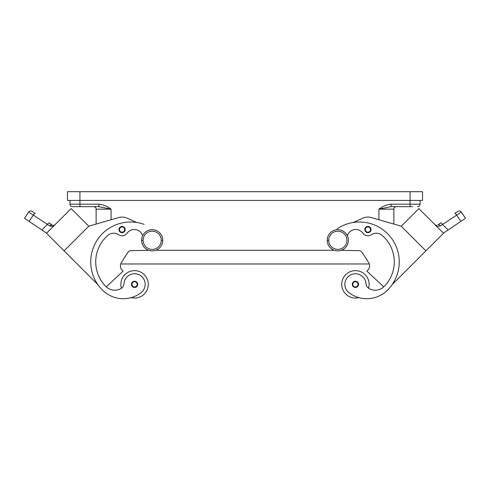 <?xml version="1.0" encoding="UTF-8"?>
<svg xmlns="http://www.w3.org/2000/svg" width="490" height="490" viewBox="0 0 490 490"><rect width="100%" height="100%" fill="white"/><g stroke="black" fill="none" stroke-linecap="round" stroke-linejoin="round"><path stroke-width="0.73" d="M348.402 240.296A10.59 10.59 0 0 0 337.812 229.706A10.59 10.59 0 0 0 327.222 240.296A10.59 10.59 0 0 0 337.812 250.886A10.59 10.59 0 0 0 348.402 240.296M162.778 240.296A10.59 10.59 0 0 1 152.188 250.886A10.59 10.59 0 0 1 141.598 240.296A10.59 10.59 0 0 1 152.188 229.706A10.59 10.59 0 0 1 162.778 240.296L161.277 240.296A9.096 9.096 0 0 1 152.188 249.392A9.096 9.096 0 0 1 143.092 240.296A9.096 9.096 0 0 1 152.188 231.2A9.096 9.096 0 0 1 161.277 240.296M358.545 284.347A3.118 3.118 0 0 0 355.434 281.236A3.118 3.118 0 0 0 352.316 284.347A3.118 3.118 0 0 0 355.434 287.465A3.118 3.118 0 0 0 358.545 284.347M396.367 206.657A2.493 2.493 0 0 0 393.874 209.15L393.874 224.077L401.243 226.202L418.858 208.587L443.524 233.252L392.11 284.666M93.633 206.657A2.493 2.493 0 0 1 96.126 209.15L96.126 224.071M77.438 206.657L98.864 206.657L98.864 204.165L69.96 204.165A2.493 2.493 0 0 0 72.453 206.657L79.925 206.657L72.453 206.657M417.547 206.657A2.493 2.493 0 0 0 420.04 204.165L420.04 200.428L420.04 204.165L391.136 204.165L391.136 206.657L412.562 206.657M347.385 235.764A8.722 8.722 0 0 1 362.863 233.154A6.229 6.229 0 0 0 371.432 234.704A8.722 8.722 0 0 1 381.967 235.28A34.882 34.882 0 0 1 384.062 286.546A12.458 12.458 0 0 1 369.166 288.604A6.229 6.229 0 0 1 365.999 283.606A10.59 10.59 0 0 0 350.368 275.043A10.59 10.59 0 0 0 349.088 292.818A29.467 29.467 0 0 0 387.59 290.068A39.868 39.868 0 0 0 337.004 228.897M371.053 229.559A3.118 3.118 0 0 1 367.941 232.67A3.118 3.118 0 0 1 364.823 229.559A3.118 3.118 0 0 1 367.941 226.441A3.118 3.118 0 0 1 371.053 229.559L370.556 229.559A2.615 2.615 0 0 0 367.941 226.944A2.615 2.615 0 0 0 365.326 229.559A2.615 2.615 0 0 0 367.941 232.174A2.615 2.615 0 0 0 370.556 229.559M434.93 224.659C436.418 226.202 438.238 226.601 440.388 225.841L461.323 212.066A2.493 2.493 0 0 0 457.862 211.392L454.781 213.475A2.493 0.631 -124 0 1 456.631 215.079L460.876 221.382L465.5 218.264L461.323 212.066A2.493 2.493 0 0 0 457.862 211.392M443.426 233.154L448.099 230L442.629 224.524A2.493 0.631 56 0 0 440.78 222.913L437.95 224.824A2.493 1.464 56 0 1 440.388 225.841A2.493 1.464 56 0 0 437.95 224.824L440.78 222.913M53.263 225.859L49.613 225.841A2.493 1.464 -56 0 1 52.05 224.824L49.221 222.913A2.493 0.631 -56 0 0 47.371 224.524L41.901 230L46.575 233.154L24.5 218.264L28.677 212.066L49.613 225.841C51.769 226.594 53.588 226.202 55.064 224.659L58.806 220.917M29.124 221.382L33.369 215.079A2.493 0.631 124 0 1 35.219 213.475L32.138 211.392A2.493 2.493 0 0 0 28.677 212.066A2.493 2.493 0 0 1 32.138 211.392M49.221 222.913L52.05 224.824A2.493 1.464 -56 0 0 49.613 225.841M64.092 250.874L46.477 233.252L71.142 208.587L88.763 226.202L64.092 250.874L97.89 284.666A39.868 39.868 0 0 0 102.41 290.068A39.868 39.868 0 0 1 97.89 284.666M136.808 222.497L127.143 218.179A12.458 12.458 0 0 0 118.598 217.578L88.757 226.202L118.598 217.578M137.684 284.347A3.118 3.118 0 0 1 134.566 287.465A3.118 3.118 0 0 1 131.455 284.347A3.118 3.118 0 0 1 134.566 281.236A3.118 3.118 0 0 1 137.684 284.347L137.188 284.347A2.615 2.615 0 0 1 134.566 286.962A2.615 2.615 0 0 1 131.951 284.347A2.615 2.615 0 0 1 134.566 281.732A2.615 2.615 0 0 1 137.188 284.347M125.177 229.559A3.118 3.118 0 0 1 122.059 232.67A3.118 3.118 0 0 1 118.948 229.559A3.118 3.118 0 0 1 122.059 226.441A3.118 3.118 0 0 1 125.177 229.559L124.674 229.559A2.615 2.615 0 0 1 122.059 232.174A2.615 2.615 0 0 1 119.444 229.559A2.615 2.615 0 0 1 122.059 226.944A2.615 2.615 0 0 1 124.674 229.559M106.257 286.852L123.113 271.129L122.231 270.247A6.229 6.229 0 0 1 121.398 262.475L127.902 252.368A3.736 3.736 0 0 1 130.977 250.653L148.788 250.329M142.615 235.764A8.722 8.722 0 0 0 127.137 233.154A6.229 6.229 0 0 1 118.568 234.704A8.722 8.722 0 0 0 108.033 235.28A34.882 34.882 0 0 0 105.938 286.546A12.458 12.458 0 0 0 120.834 288.604A6.229 6.229 0 0 0 124.001 283.606A10.59 10.59 0 0 1 139.632 275.043A10.59 10.59 0 0 1 140.912 292.818A29.467 29.467 0 0 1 102.41 290.068A39.868 39.868 0 0 1 144.152 224.383M460.876 221.382L448.099 230M401.243 226.202L371.402 217.578L401.237 226.202L425.908 250.874M131.155 297.62A13.702 13.702 0 0 0 148.274 284.347A13.702 13.702 0 0 0 134.566 270.645A13.702 13.702 0 0 0 121.428 288.23M353.192 222.497L362.857 218.179A12.458 12.458 0 0 1 371.402 217.578M383.744 286.852L366.888 271.129L367.77 270.247A6.229 6.229 0 0 0 368.603 262.475L362.098 252.368A3.736 3.736 0 0 0 359.023 250.653L341.212 250.329M155.765 250.261L334.235 250.261M120.699 263.969L369.301 263.969M391.136 204.165C386.635 204.704 382.561 206.37 378.929 209.15L391.136 206.657M98.864 206.657L111.071 209.15C107.439 206.37 103.365 204.704 98.864 204.165M69.96 200.428L69.96 204.165M378.929 219.753L378.929 209.15L393.874 209.15L393.874 224.077M422.533 191.706L67.467 191.706L67.467 200.428L422.533 200.428L422.533 191.706L422.533 200.428M358.845 297.62A13.702 13.702 0 0 1 341.726 284.347A13.702 13.702 0 0 1 355.434 270.645A13.702 13.702 0 0 1 368.572 288.23M346.908 240.296A9.096 9.096 0 0 0 337.812 231.2A9.096 9.096 0 0 0 328.723 240.296A9.096 9.096 0 0 0 337.812 249.392A9.096 9.096 0 0 0 346.908 240.296A9.096 9.096 0 0 0 337.812 231.2A9.096 9.096 0 0 0 328.723 240.296L327.222 240.296M352.812 284.347A2.615 2.615 0 0 0 355.434 286.962A2.615 2.615 0 0 0 358.049 284.347A2.615 2.615 0 0 0 355.434 281.732A2.615 2.615 0 0 0 352.812 284.347L352.316 284.347M79.925 206.657L79.925 191.706M410.075 191.706L410.075 206.657M365.326 229.559L364.823 229.559M118.948 229.559L119.444 229.559M131.455 284.347L131.951 284.347M96.126 209.15L111.071 209.15L111.071 219.753M141.598 240.296L143.092 240.296M53.992 225.192L53.41 225.253M54.892 224.788L54.568 224.984M54.525 225.008L53.631 225.247M436.37 225.247L435.475 225.008M436.59 225.253L436.008 225.192M435.432 224.984L435.108 224.788"/></g></svg>
